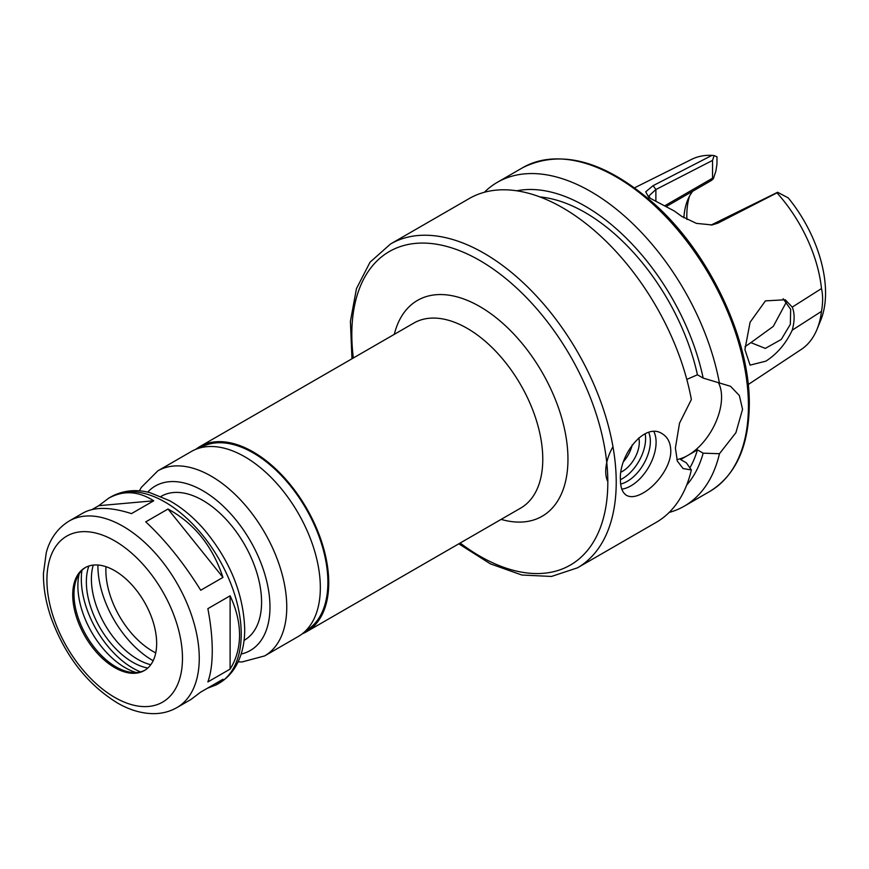 <?xml version="1.0" encoding="UTF-8"?>
<svg xmlns="http://www.w3.org/2000/svg" width="869" height="869" viewBox="0 0 869 869"><rect width="100%" height="100%" fill="white"/><g stroke="black" fill="none" stroke-linecap="round" stroke-linejoin="round"><path stroke-width="1.3" d="M176.95 707.572A107.723 62.199 -120 0 0 199.262 658.257A107.723 62.199 -120 0 0 152.238 549.849A107.723 62.199 -120 0 0 69.227 520.987C54.475 530.047 48.631 543.483 46.253 552.782L43.45 573.399C43.265 587.737 45.883 602.717 51.304 618.348C65.468 656.497 87.693 684.815 117.978 703.303C130.165 710.234 142.244 713.688 154.204 713.645C162.449 713.536 170.031 711.515 176.95 707.572L190.898 699.523L200.717 692.104L222.964 679.254L216.294 684.859L207.354 688.27M92.114 509.527L98.751 505.693L108.571 498.274C123.246 490.149 138.29 490.985 153.715 500.783L131.469 513.622C110.667 506.931 94.569 506.703 83.174 512.927L69.227 520.987M98.751 505.693L153.715 500.783M167.999 509.028C194.243 523.366 212.568 546.156 222.964 577.407L200.717 590.247C183.641 562.851 165.327 540.062 145.753 521.867L167.999 509.028L222.964 577.407M230.111 595.808C236.346 609.136 239.496 622.193 239.551 635C239.496 647.774 236.346 659.136 230.111 669.097L207.865 681.937C210.776 673.899 212.242 663.503 212.264 650.751C212.242 637.933 210.776 623.899 207.865 608.658L230.111 595.808L230.111 669.097M156.659 643.353A59.353 34.271 -120 0 0 130.752 583.631A59.353 34.271 -120 0 0 85.01 567.729A59.353 34.271 -120 0 0 85.01 636.26A59.353 34.271 -120 0 0 144.363 670.531A59.353 34.271 -120 0 0 156.659 643.353M85.651 567.37A59.353 34.271 -120 0 0 76.744 578.472A59.353 34.271 -120 0 0 86.27 635.532A59.353 34.271 -120 0 0 130.926 672.313A59.353 34.271 -120 0 0 144.993 670.151M79.177 573.812A66.891 38.616 -120 0 0 136.183 672.541M81.914 570.39A72.703 41.973 -120 0 0 140.506 671.878M88.866 566.012A65.588 37.867 -120 0 0 99.946 627.646A65.588 37.867 -120 0 0 147.773 668.044M93.255 565.089A65.588 37.867 -120 0 0 104.986 624.735A65.588 37.867 -120 0 0 150.772 664.709M97.904 565.817L97.904 565.024A77.156 44.547 -120 0 0 97.904 565.817A77.156 44.547 -120 0 0 152.466 660.321A77.156 44.547 -120 0 0 153.161 660.712L152.466 660.321M105.996 566.697A65.881 38.04 -120 0 0 155.747 652.88M302.249 633.827A106.833 61.677 -120 0 0 306.605 631.687A106.833 61.677 -120 0 0 328.732 582.784A106.833 61.677 -120 0 0 282.099 475.267A106.833 61.677 -120 0 0 199.772 446.644A106.833 61.677 -120 0 0 195.742 449.349M305.562 630.927L306.007 630.666A105.649 60.993 -120 0 0 327.895 582.295A105.649 60.993 -120 0 0 281.773 475.973A105.649 60.993 -120 0 0 200.37 447.676L199.913 447.937M238.106 661.863L242.049 661.95L264.632 655.921L298.208 636.532A106.833 61.677 -120 0 0 320.335 587.629A106.833 61.677 -120 0 0 273.702 480.112A106.833 61.677 -120 0 0 191.376 451.489L157.8 470.879L141.31 487.379L139.388 490.876M244.048 640.388L244.374 640.203A83.098 47.98 -120 0 0 261.58 602.163A83.098 47.98 -120 0 0 225.31 518.543A83.098 47.98 -120 0 0 161.276 496.286L160.961 496.471M783.121 298.73L790.671 309.321L790.334 324.354L781.274 339.431L765.307 348.404L750.903 342.636L773.301 326.364L786.499 301.836M792.256 330.144C785.913 343.592 777.114 353.944 765.839 361.178L750.077 365.121L744.918 349.599L750.088 322.247L765.437 300.87L785.261 299.772L792.256 307.115L821.487 288.573C822.997 295.21 822.997 302.803 821.487 311.374L792.256 330.144C794.733 320.878 794.733 313.209 792.256 307.115M744.994 346.698L750.903 342.636M666.729 206.246L711.537 180.372L713.362 178.721L712.537 178.199L665.339 205.453M692.756 191.213A83.685 48.316 -120 0 0 687.651 200.12A83.685 48.316 -120 0 0 683.881 217.793M650.305 198.404L648.937 195.905L655.878 189.54L712.537 160.417L714.122 155.605L712.004 155.355A109.787 63.383 -120 0 0 691.572 159.385L634.598 187.78M714.122 155.605L716.968 156.768L716.968 163.959L715.947 170.878L713.362 178.721M748.209 384.554L801.283 349.414A109.787 63.383 -120 0 0 817.001 329.373A109.787 63.383 -120 0 0 821.487 311.374M817.001 329.373L820.749 320.205A103.139 59.548 -120 0 0 788.27 197.926L777.625 192.266L711.038 225.082M821.487 288.573A109.787 63.383 -120 0 0 776.962 192.853L777.625 192.266M689.465 196.264A89.626 51.749 -120 0 0 686.912 219.499M712.004 155.355L653.13 185.64L645.732 191.81L648.774 197.513L674.181 210.928L681.513 216.251L696.395 223.376L712.124 224.941L718.011 223.094L776.962 192.853M682.415 216.859L679.906 215.077M681.481 216.153L674.181 210.928M712.537 160.417L712.537 178.199M643.179 492.94C636.336 496.84 630.807 497.655 626.592 495.406C622.53 492.875 620.466 487.672 620.412 479.797C618.771 455.269 644.689 421.758 662.2 433.729C667.718 437.096 670.575 442.766 670.781 450.729C671.172 466.142 656.595 485.499 643.179 492.94M653.89 431.621A35.607 20.563 -60 0 1 656.095 442.245A35.607 20.563 -60 0 1 621.802 489.149M607.388 480.742A35.607 20.563 -60 0 1 612.971 446.731M648.708 432.414A32.642 18.846 -60 0 1 650.36 441.354A32.642 18.846 -60 0 1 620.662 484.044M645.167 433.75A32.642 18.846 -60 0 1 645.602 438.606A32.642 18.846 -60 0 1 620.412 479.688M638.813 437.867A23.745 13.708 -60 0 1 639.302 442.245A23.745 13.708 -60 0 1 621.053 472.095M632.23 444.874A23.745 13.708 -60 0 1 623.746 461.287M686.792 379.416L697.438 374.789L703.162 378.091L730.568 386.314L739.356 395.547L742.55 409.288L735.902 432.697L719.456 453.716L703.162 453.173L697.438 449.86L680.644 459.549L686.38 462.862L691.355 469.944L683.077 468.554L677.331 461.081L675.398 448.056L679.515 423.192L691.355 399.523A186.965 107.941 -120 0 0 598.784 234.424A186.965 107.941 -120 0 0 469.238 198.545L390.539 243.983L370.031 262.221L356.475 288.595L350.413 321.378L351.967 358.778M676.832 459.571A47.48 27.417 120 0 0 721.563 397.176A47.48 27.417 120 0 0 718.609 382.99M458.799 543.82L490.409 563.872L521.834 575.017L551.457 576.451L577.494 567.815L656.193 522.378A186.965 107.941 -120 0 0 691.355 469.944M689.856 467.957A165.295 95.438 -120 0 0 697.438 449.86M686.684 485.065A173.094 99.935 -120 0 0 703.162 453.173M669.184 512.428A186.965 107.941 -120 0 0 684.305 506.149A186.965 107.941 -120 0 0 719.456 453.716M719.456 383.294A186.965 107.941 -120 0 0 626.897 218.195A186.965 107.941 -120 0 0 497.34 182.316A186.965 107.941 -120 0 0 484.348 192.277M703.162 378.091A173.094 99.935 -120 0 0 516.794 190.8M697.438 374.789A165.295 95.438 -120 0 0 539.931 196.937M182.468 658.257A95.851 55.344 -120 0 0 80.806 531.785A95.851 55.344 -120 0 0 80.806 667.338A95.851 55.344 -120 0 0 182.468 658.257M306.605 631.687L520.65 508.115A106.833 61.677 -120 0 0 542.777 459.201A106.833 61.677 -120 0 0 496.145 351.695A106.833 61.677 -120 0 0 413.818 323.072L199.772 446.644M501.141 519.38A124.636 71.964 -120 0 0 567.957 459.201A124.636 71.964 -120 0 0 490.561 313.513A124.636 71.964 -120 0 0 394.309 334.337M264.632 655.921A106.833 61.677 -120 0 0 286.759 607.007A106.833 61.677 -120 0 0 240.126 499.501A106.833 61.677 -120 0 0 157.8 470.879M241.158 654.042A94.96 54.823 -120 0 0 269.977 607.007A94.96 54.823 -120 0 0 222.909 505.856A94.96 54.823 -120 0 0 147.697 492.147M241.224 634.033A107.723 62.199 -120 0 0 194.2 525.615A107.723 62.199 -120 0 0 111.189 496.753C126.418 488.519 140.974 490.17 150.218 492.756L169.477 500.642C181.979 507.659 193.646 517.413 204.465 529.916C230.133 560.885 243.548 593.972 244.7 629.178C244.754 643.614 241.691 656.128 235.521 666.729C231.306 673.79 225.766 679.33 218.912 683.349A107.723 62.199 -120 0 0 241.224 634.033M460.168 543.027A181.024 104.519 -120 0 0 607.822 482.23A181.024 104.519 -120 0 0 469.966 255.258A181.024 104.519 -120 0 0 353.335 357.985M715.057 223.702L718.011 223.094M655.878 200.826L655.878 189.54L653.13 185.64M577.494 567.815A186.965 107.941 -120 0 0 616.219 482.23A186.965 107.941 -120 0 0 534.609 294.07A186.965 107.941 -120 0 0 390.539 243.983M748.426 405.899A186.965 107.941 -120 0 0 666.816 217.75A186.965 107.941 -120 0 0 522.736 167.663C561.037 148.762 604.824 160.765 654.085 203.683C709.3 252.792 750.164 338.943 749.295 404.682C748.861 446.503 735.663 475.43 709.701 491.485A186.965 107.941 -120 0 0 748.426 405.899M111.189 496.753L108.571 498.274M218.912 683.349L216.294 684.859M522.736 167.663L497.34 182.316M709.701 491.485L684.305 506.149"/></g></svg>

